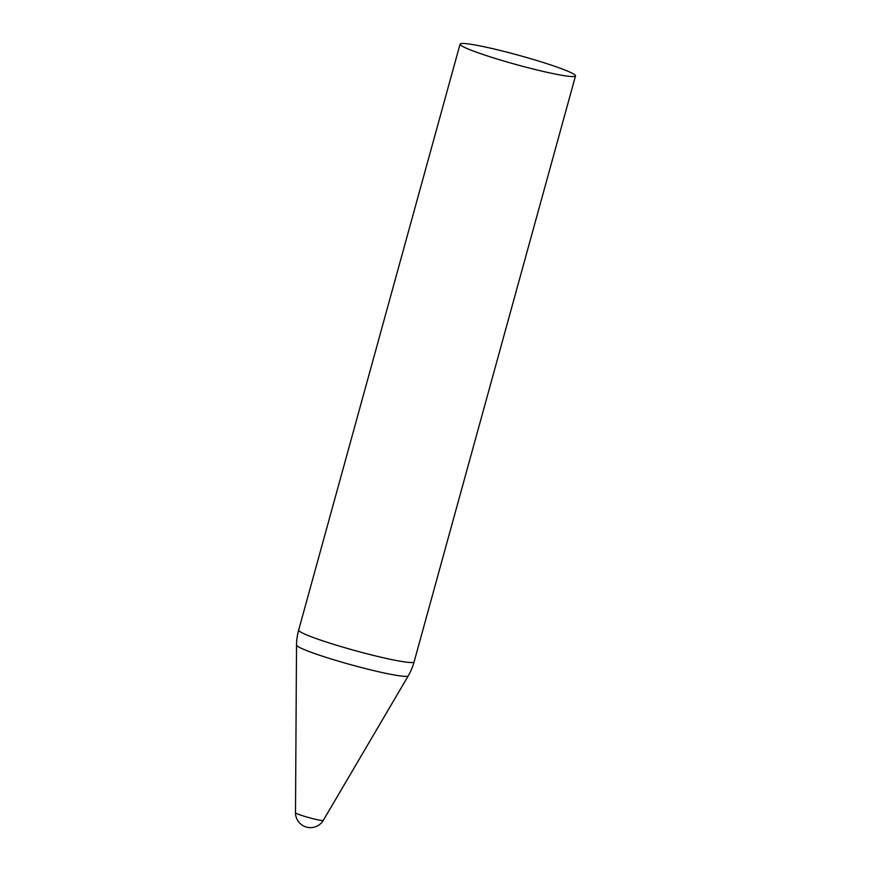<?xml version="1.0" encoding="UTF-8"?>
<svg xmlns="http://www.w3.org/2000/svg" width="871" height="871" viewBox="0 0 871 871"><rect width="100%" height="100%" fill="white"/><g stroke="black" fill="none" stroke-linecap="round" stroke-linejoin="round"><path stroke-width="1.31" d="M323.293 820.395L323.293 820.395A14.415 1.154 -164.6 0 1 309.096 817.662A14.415 1.154 -164.6 0 1 295.498 812.741L295.498 812.741A14.97 14.97 0 0 0 323.293 820.395L408.281 675.82A57.976 4.649 -164.6 0 1 351.198 664.813A57.976 4.649 -164.6 0 1 296.521 645.03L295.498 812.741M571.245 76.506A59.859 4.801 -164.6 0 1 506.051 61.678A59.859 4.801 -164.6 0 1 460.073 44.116A59.859 4.801 -164.6 0 1 519.062 55.385A59.859 4.801 -164.6 0 1 575.502 75.908A59.859 4.801 -164.6 0 1 571.245 76.506M575.502 75.908L414.095 661.884A59.859 4.801 -164.6 0 1 409.838 662.483A59.859 4.801 -164.6 0 1 344.644 647.654A59.859 4.801 -164.6 0 1 298.666 630.092A59.859 59.859 0 0 0 296.521 645.03M460.073 44.116L298.666 630.092M408.281 675.82A59.859 59.859 0 0 0 414.095 661.884"/></g></svg>

